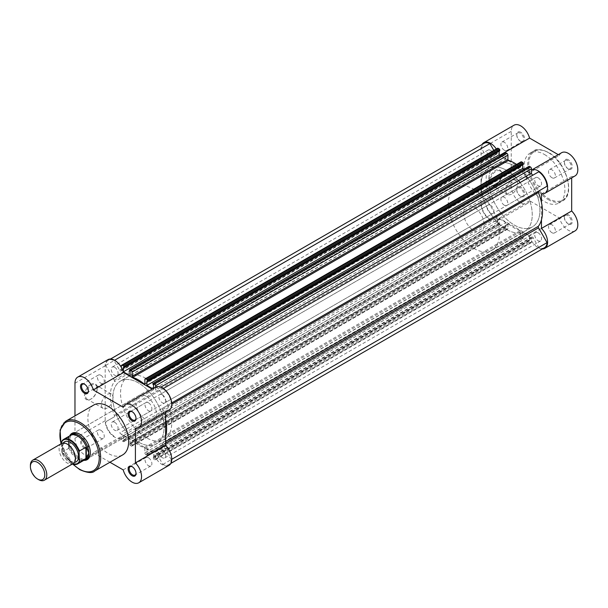 <?xml version="1.0" encoding="UTF-8"?>
<svg xmlns="http://www.w3.org/2000/svg" width="608" height="608" viewBox="0 0 608 608"><rect width="100%" height="100%" fill="white"/><g stroke="black" fill="none" stroke-linecap="round" stroke-linejoin="round"><path stroke-width="0.46" stroke-dasharray="3.04 2.28" d="M61.499 443.559A11.59 6.688 -120 0 0 59.105 448.864A11.59 6.688 -120 0 0 64.159 460.522A11.59 6.688 -120 0 0 73.089 463.623M38.593 479.621A11.59 6.688 60 0 1 30.4 465.432M63.247 443.027A11.59 6.688 -120 0 0 62.176 447.085A11.59 6.688 -120 0 0 74.419 462.376M463.623 212.944A14.486 8.36 -120 0 0 469.946 227.521A14.486 8.36 -120 0 0 481.11 231.397A14.486 8.36 -120 0 0 484.105 224.77A14.486 8.36 -120 0 0 477.789 210.193A14.486 8.36 -120 0 0 466.625 206.317A14.486 8.36 -120 0 0 463.623 212.944M61.97 440.967L68.78 437.084L68.316 441.172A14.486 8.36 -120 0 0 73.697 454.685A14.486 8.36 -120 0 0 84.185 460.218M481.034 185.159A36.206 20.908 -120 0 0 496.842 221.593A36.206 20.908 -120 0 0 524.742 231.291A36.206 20.908 -120 0 0 532.243 214.715A36.206 20.908 -120 0 0 528.42 196.977A36.206 20.908 -120 0 0 488.536 168.583A36.206 20.908 -120 0 0 481.034 185.159M448.263 204.075A36.206 20.908 -120 0 0 464.071 240.517A36.206 20.908 -120 0 0 491.971 250.215A36.206 20.908 -120 0 0 499.472 233.639A36.206 20.908 -120 0 0 495.649 215.901A36.206 20.908 -120 0 0 455.764 187.5A36.206 20.908 -120 0 0 448.263 204.075M61.659 443.468L61.659 451.676A13.688 7.904 -120 0 0 72.519 463.957M68.522 437.182L68.522 448.476L61.97 452.261L61.659 451.676L61.97 452.261A14.121 8.155 60 0 0 72.428 464.003M68.78 437.084L68.522 448.476M70.004 435.655A14.486 8.36 -120 0 0 68.316 441.172L68.78 448.164M68.719 447.556A14.121 8.155 -120 0 0 83.152 460.4A14.121 8.155 -120 0 0 84.725 459.83M70.604 435.374A14.121 8.155 -120 0 0 69.32 436.453A14.121 8.155 -120 0 0 68.719 437.319M520.722 132.263A5.578 3.222 -120 0 0 516.777 134.543A5.578 3.222 -120 0 0 520.722 141.375L520.722 141.375A5.578 3.222 -120 0 0 524.666 139.095A5.578 3.222 -120 0 0 520.722 132.263M520.205 141.079L520.722 141.375L520.205 141.079A4.849 2.804 60 0 1 516.777 135.136A4.849 2.804 60 0 1 517.78 132.916A4.849 2.804 60 0 1 520.205 133.152A4.849 2.804 60 0 1 523.374 137.431A4.849 2.804 60 0 1 522.637 141.314A4.849 2.804 60 0 1 520.205 141.079M568.343 159.76A5.578 3.222 -120 0 0 564.399 162.04A5.578 3.222 -120 0 0 568.343 168.864L568.343 168.864A5.578 3.222 -120 0 0 572.288 166.592A5.578 3.222 -120 0 0 568.343 159.76M567.826 168.568L568.343 168.864L567.826 168.568A4.849 2.804 60 0 1 564.399 162.625A4.849 2.804 60 0 1 565.402 160.406A4.849 2.804 60 0 1 567.826 160.649A4.849 2.804 60 0 1 570.996 164.92A4.849 2.804 60 0 1 570.258 168.811A4.849 2.804 60 0 1 567.826 168.568M520.722 187.256A5.578 3.222 -120 0 0 516.777 189.529A5.578 3.222 -120 0 0 520.722 196.361L520.722 196.361A5.578 3.222 -120 0 0 524.666 194.081A5.578 3.222 -120 0 0 520.722 187.256M520.205 196.065L520.722 196.361L520.205 196.065A4.849 2.804 60 0 1 516.777 190.122A4.849 2.804 60 0 1 517.78 187.902A4.849 2.804 60 0 1 520.205 188.146A4.849 2.804 60 0 1 523.374 192.417A4.849 2.804 60 0 1 522.637 196.308A4.849 2.804 60 0 1 520.205 196.065M568.343 214.746A5.578 3.222 -120 0 0 564.399 217.026A5.578 3.222 -120 0 0 568.343 223.858L568.343 223.858A5.578 3.222 -120 0 0 572.288 221.578A5.578 3.222 -120 0 0 568.343 214.746M567.826 223.562L568.343 223.858L567.826 223.562A4.849 2.804 60 0 1 564.399 217.618A4.849 2.804 60 0 1 565.402 215.392A4.849 2.804 60 0 1 567.826 215.635A4.849 2.804 60 0 1 570.996 219.914A4.849 2.804 60 0 1 570.258 223.797A4.849 2.804 60 0 1 567.826 223.562M495.885 184.885L495.376 185.182A9.014 5.206 120 0 0 501.744 174.146A9.014 5.206 120 0 0 495.376 170.468A9.014 5.206 120 0 0 488.999 181.503A9.014 5.206 120 0 0 495.376 185.182L495.885 184.885A8.292 4.788 -60 0 1 491.743 185.296A8.292 4.788 -60 0 1 490.474 178.653A8.292 4.788 -60 0 1 495.885 171.35A8.292 4.788 -60 0 1 500.027 170.939A8.292 4.788 -60 0 1 501.744 174.739A8.292 4.788 -60 0 1 495.885 184.885M511.761 180.515A8.292 4.788 -60 0 1 515.903 180.105A8.292 4.788 -60 0 1 517.172 186.747A8.292 4.788 -60 0 1 511.761 194.051A8.292 4.788 -60 0 1 507.612 194.461A8.292 4.788 -60 0 1 506.342 187.819A8.292 4.788 -60 0 1 511.761 180.515M542.29 248.976A13.399 7.737 60 0 1 529.264 235.463L499.381 218.211A13.399 7.737 60 0 1 497.207 220.848A13.399 7.737 60 0 1 486.886 217.261A13.399 7.737 60 0 1 481.034 203.779L481.034 148.793A13.399 7.737 60 0 1 482 144.544M575.039 230.903A13.399 7.737 60 0 1 559.474 218.021L529.591 200.769A13.399 7.737 60 0 1 527.417 203.406A13.399 7.737 60 0 1 517.096 199.819A13.399 7.737 60 0 1 511.244 186.337L511.244 131.351A13.399 7.737 60 0 1 514.018 125.218M561.64 152.714A13.399 7.737 60 0 0 559.474 155.352L529.264 172.794A13.399 7.737 60 0 1 531.43 170.156A13.399 7.737 60 0 1 531.476 170.126L531.43 170.156M551.958 232.72A4.849 2.804 60 0 1 548.788 228.448A4.849 2.804 60 0 1 549.533 224.557A4.849 2.804 60 0 1 551.958 224.8A4.849 2.804 60 0 1 555.127 229.079A4.849 2.804 60 0 1 554.382 232.963A4.849 2.804 60 0 1 551.958 232.72M504.336 205.23A4.849 2.804 60 0 1 501.167 200.952A4.849 2.804 60 0 1 501.912 197.068A4.849 2.804 60 0 1 504.336 197.304A4.849 2.804 60 0 1 507.505 201.582A4.849 2.804 60 0 1 506.76 205.474A4.849 2.804 60 0 1 504.336 205.23M504.336 150.244A4.849 2.804 60 0 1 501.167 145.966A4.849 2.804 60 0 1 501.912 142.074A4.849 2.804 60 0 1 504.336 142.318A4.849 2.804 60 0 1 507.505 146.596A4.849 2.804 60 0 1 506.76 150.48A4.849 2.804 60 0 1 504.336 150.244M551.958 177.734A4.849 2.804 60 0 1 548.788 173.462A4.849 2.804 60 0 1 549.533 169.571A4.849 2.804 60 0 1 551.958 169.814A4.849 2.804 60 0 1 555.127 174.086A4.849 2.804 60 0 1 554.382 177.977A4.849 2.804 60 0 1 551.958 177.734M544.532 154.531A28.819 16.636 60 0 1 563.358 179.922A28.819 16.636 60 0 1 558.942 203.019A28.819 16.636 60 0 1 544.532 201.59A28.819 16.636 60 0 1 525.7 176.198A28.819 16.636 60 0 1 530.123 153.102A28.819 16.636 60 0 1 544.532 154.531M520.091 182.552A36.206 20.908 60 0 1 528.42 196.977A36.206 20.908 60 0 1 524.742 231.291A36.206 20.908 60 0 1 506.639 229.497A36.206 20.908 60 0 1 482.988 197.592A36.206 20.908 60 0 1 488.536 168.583A36.206 20.908 60 0 1 506.639 170.377A36.206 20.908 60 0 1 518.518 180.606M514.322 165.938A36.206 20.908 60 0 1 526.201 176.176A36.206 20.908 60 0 0 514.322 165.938A36.206 20.908 60 0 0 496.219 164.145A36.206 20.908 60 0 1 514.322 165.938M491.971 250.215L532.426 226.86A36.206 20.908 60 0 0 536.104 192.546A36.206 20.908 60 0 0 527.774 178.121A36.206 20.908 60 0 1 536.104 192.546A36.206 20.908 60 0 1 532.426 226.86A36.206 20.908 60 0 1 514.322 225.066A36.206 20.908 60 0 1 490.664 193.162A36.206 20.908 60 0 1 496.219 164.145L120.369 381.14A36.206 20.908 60 0 1 138.472 382.934A36.206 20.908 60 0 1 162.123 414.838A36.206 20.908 60 0 1 156.575 443.855A36.206 20.908 60 0 1 138.472 442.062A36.206 20.908 60 0 1 114.813 410.157A36.206 20.908 60 0 1 120.369 381.14A36.206 20.908 -120 0 0 114.813 410.157A36.206 20.908 -120 0 0 138.472 442.062A36.206 20.908 -120 0 0 156.575 443.855A36.206 20.908 -120 0 0 162.123 414.838A36.206 20.908 -120 0 0 138.472 382.934A36.206 20.908 -120 0 0 120.369 381.14L128.045 376.709A36.206 20.908 -120 0 0 122.497 405.718A36.206 20.908 -120 0 0 146.148 437.623A36.206 20.908 -120 0 0 164.259 439.417A36.206 20.908 -120 0 0 169.807 410.408A36.206 20.908 -120 0 0 146.148 378.503A36.206 20.908 -120 0 0 128.045 376.709M541.462 219.86L541.462 202.479M529.264 172.794L499.381 155.542L499.89 155.245M496.303 148.952A13.399 7.737 60 0 1 499.16 154.804A13.399 7.737 60 0 1 499.381 155.542M559.474 155.352L558.273 154.66M575.039 175.917A13.399 7.737 60 0 1 571.672 176.48L571.672 177.863M529.264 235.463L559.474 218.021M499.381 218.211L529.591 200.769M541.462 193.922L571.672 176.48M114.661 367.293A4.849 2.804 60 0 1 117.83 371.572A4.849 2.804 60 0 1 117.086 375.463A4.849 2.804 60 0 1 114.661 375.22A4.849 2.804 60 0 1 111.492 370.941A4.849 2.804 60 0 1 112.237 367.057A4.849 2.804 60 0 1 114.661 367.293M490.512 150.305A4.849 2.804 60 0 1 493.681 154.576A4.849 2.804 60 0 1 492.936 158.468A4.849 2.804 60 0 1 490.512 158.224A4.849 2.804 60 0 1 487.342 153.953A4.849 2.804 60 0 1 488.087 150.062A4.849 2.804 60 0 1 490.512 150.305M162.283 394.797A4.849 2.804 60 0 1 165.452 399.068A4.849 2.804 60 0 1 164.707 402.96A4.849 2.804 60 0 1 162.283 402.716A4.849 2.804 60 0 1 159.114 398.438A4.849 2.804 60 0 1 159.858 394.554A4.849 2.804 60 0 1 162.283 394.797M538.133 177.802A4.849 2.804 60 0 1 541.302 182.073A4.849 2.804 60 0 1 540.558 185.964A4.849 2.804 60 0 1 538.133 185.721A4.849 2.804 60 0 1 534.964 181.45A4.849 2.804 60 0 1 535.709 177.559A4.849 2.804 60 0 1 538.133 177.802M162.283 449.783A4.849 2.804 60 0 1 165.452 454.054A4.849 2.804 60 0 1 164.707 457.946A4.849 2.804 60 0 1 162.283 457.702A4.849 2.804 60 0 1 159.114 453.431A4.849 2.804 60 0 1 159.858 449.54A4.849 2.804 60 0 1 162.283 449.783M538.133 232.788A4.849 2.804 60 0 1 541.302 237.059A4.849 2.804 60 0 1 540.558 240.95A4.849 2.804 60 0 1 538.133 240.707A4.849 2.804 60 0 1 534.964 236.436A4.849 2.804 60 0 1 535.701 232.545A4.849 2.804 60 0 1 538.133 232.788M114.661 422.286A4.849 2.804 60 0 1 117.83 426.558A4.849 2.804 60 0 1 117.086 430.449A4.849 2.804 60 0 1 114.661 430.206A4.849 2.804 60 0 1 111.492 425.927A4.849 2.804 60 0 1 112.237 422.043A4.849 2.804 60 0 1 114.661 422.286M490.512 205.291A4.849 2.804 60 0 1 493.681 209.562A4.849 2.804 60 0 1 492.936 213.454A4.849 2.804 60 0 1 490.512 213.21A4.849 2.804 60 0 1 487.342 208.939A4.849 2.804 60 0 1 488.08 205.048A4.849 2.804 60 0 1 490.512 205.291M164.259 439.417L532.426 226.86A36.206 20.908 60 0 1 514.322 225.066A36.206 20.908 60 0 1 490.664 193.162A36.206 20.908 60 0 1 496.219 164.145L455.764 187.5M516.618 164.418A39.832 22.998 60 0 1 520.106 167.018L144.871 383.656M497.169 217.877A1.452 0.836 60 0 0 496.143 216.106A1.452 0.836 60 0 0 495.414 216.03L119.571 433.025A1.452 0.836 60 0 1 120.293 433.101A1.452 0.836 60 0 1 121.319 434.872L121.319 439.25A1.452 0.836 -120 0 0 122.337 441.028L498.188 224.033A1.452 0.836 60 0 1 497.169 222.254L497.169 217.877L121.319 434.872M522.796 238.237L146.946 455.232A0.722 0.418 -120 0 0 147.455 454.936L523.306 237.941A0.722 0.418 60 0 1 522.796 238.237L521.748 237.629A1.452 0.836 60 0 1 520.722 235.858L144.871 452.854L144.871 448.598A0.722 0.418 -120 0 0 144.256 447.663A39.832 22.998 60 0 1 132.688 440.982A0.722 0.418 -120 0 0 132.073 441.21L132.073 445.459L507.916 228.464L507.916 224.215L132.073 441.21M520.722 235.858L520.722 231.602A0.722 0.418 -120 0 0 520.106 230.668A39.832 22.998 60 0 1 508.539 223.987A0.722 0.418 -120 0 0 507.916 224.215M171.752 459.298L171.22 459.61A12.669 7.319 60 0 1 168.614 464.71A12.669 7.319 60 0 1 162.891 464.413L157.373 454.852A1.452 0.836 -120 0 0 156.651 454.085A1.452 0.836 -120 0 0 155.922 454.016A1.452 0.836 -120 0 0 155.625 454.678L155.625 459.063L531.476 242.068L531.476 237.682L155.625 454.678M544.464 247.722A12.669 7.319 60 0 1 538.741 247.418L533.224 237.857A1.452 0.836 -120 0 0 532.494 237.097A1.452 0.836 -120 0 0 531.772 237.021A1.452 0.836 -120 0 0 531.476 237.682M163.362 388.512L162.891 388.778A12.669 7.319 60 0 1 171.22 403.203L162.686 408.135A1.452 0.836 60 0 0 162.534 409.496A39.832 22.998 60 0 1 165.612 419.474M165.612 436.856A39.832 22.998 60 0 1 162.534 443.285L165.612 441.507M171.22 459.61L162.686 444.82A1.452 0.836 60 0 1 162.534 443.285M538.741 247.418L162.891 464.413M531.476 242.068A1.452 0.836 60 0 1 531.172 242.729A1.452 0.836 60 0 1 530.45 242.66L154.599 459.648L153.55 459.048L529.401 242.052A0.722 0.418 60 0 1 528.884 241.163L528.884 240.16L153.041 457.155L153.041 458.158A0.722 0.418 -120 0 0 153.55 459.048M530.45 242.66L529.401 242.052M528.884 240.16L529.477 240.502L153.626 457.49L153.041 457.155M153.626 457.49L153.626 453.18L146.87 449.274L522.72 232.279L529.477 236.185L153.626 453.18M529.477 240.502L529.477 236.185M522.72 232.279L522.72 236.596L146.87 453.591L146.87 449.274M146.87 453.591L147.455 453.933L523.306 236.938L522.72 236.596M147.455 454.936L147.455 453.933M523.306 237.941L523.306 236.938M146.946 455.232L145.897 454.624L521.748 237.629M507.916 228.464A1.452 0.836 60 0 1 507.619 229.132A1.452 0.836 60 0 1 506.897 229.056L131.047 446.052L129.998 445.444L505.848 228.448A0.722 0.418 60 0 1 505.332 227.567L505.332 226.556L129.481 443.551L129.481 444.562A0.722 0.418 -120 0 0 129.998 445.444M506.897 229.056L505.848 228.448M505.332 226.556L505.924 226.898L130.074 443.893L129.481 443.551M130.074 443.893L130.074 439.576L505.924 222.581L505.924 226.898M123.31 435.678L123.31 439.994L499.16 222.999L499.16 218.682L123.31 435.678L130.074 439.576M499.16 218.682L505.924 222.581M123.31 439.994L123.903 440.329L499.753 223.334L499.16 222.999M123.903 441.34L499.753 224.344A0.722 0.418 60 0 1 499.236 224.641L123.394 441.636A0.722 0.418 -120 0 0 123.903 441.34L123.903 440.329M499.753 224.344L499.753 223.334M499.236 224.641L498.188 224.033M123.394 441.636L122.337 441.028M114.046 436.217A12.669 7.319 60 0 1 105.716 421.792L114.258 416.86A1.452 0.836 60 0 0 114.403 415.5A39.832 22.998 60 0 1 114.403 381.71A1.452 0.836 60 0 0 114.258 380.175L105.716 365.385A12.669 7.319 60 0 1 108.323 360.278A12.669 7.319 60 0 1 114.046 360.582L119.571 370.143A1.452 0.836 -120 0 0 121.015 370.979A1.452 0.836 -120 0 0 121.319 370.318L121.319 367.316M489.896 219.222A12.669 7.319 60 0 1 481.566 204.797L105.716 421.792M481.566 204.797L490.101 199.865A1.452 0.836 60 0 0 490.253 198.504A39.832 22.998 60 0 1 490.253 164.715L114.403 381.71M105.716 365.385L481.566 148.39L490.101 163.18A1.452 0.836 60 0 1 490.253 164.715M114.578 360.27L114.046 360.582M481.566 148.39A12.669 7.319 60 0 1 484.173 143.29M493.818 150.381L495.414 153.148A1.452 0.836 -120 0 0 496.865 153.984A1.452 0.836 -120 0 0 497.169 153.322L121.319 370.318M121.319 365.932L497.169 148.937L497.169 153.322M499.753 150.845L499.16 150.51L123.31 367.498M499.16 150.51L499.16 151.187M500.513 155.602L505.924 158.726L130.074 375.721M505.924 158.726L505.924 154.409L130.074 371.404M505.924 154.409L505.332 154.067L129.481 371.062M129.481 370.059L505.332 153.064L505.332 154.067M144.871 379.536L520.722 162.541L520.722 166.79A0.722 0.418 60 0 1 520.106 167.018M523.306 164.449L522.72 164.107L146.87 381.102M522.72 164.107L522.72 164.783M153.626 385.001L529.477 168.006L529.477 172.322L153.626 389.318L152.722 388.801M529.477 172.322L524.066 169.199M153.626 388.276L153.626 389.318M529.477 168.006L528.884 167.671L153.041 384.666M153.041 383.656L528.884 166.66L528.884 167.671M155.625 387.121L155.625 390.123A1.452 0.836 60 0 0 156.256 391.582A1.452 0.836 60 0 0 157.373 391.97L533.224 174.975A1.452 0.836 60 0 1 533.216 174.975L162.891 388.778M538.741 171.783L533.224 174.975M171.692 402.929L171.22 403.203M547.071 186.208L538.536 191.14M497.169 148.937A1.452 0.836 60 0 1 497.466 148.276M520.722 162.541A1.452 0.836 60 0 1 521.018 161.872M131.047 446.052A1.452 0.836 -120 0 0 131.769 446.128A1.452 0.836 -120 0 0 132.073 445.459M144.871 452.854A1.452 0.836 -120 0 0 145.897 454.624M154.599 459.648A1.452 0.836 -120 0 0 155.321 459.724A1.452 0.836 -120 0 0 155.625 459.063M84.451 448.24A5.578 3.222 60 0 1 80.507 441.408A5.578 3.222 60 0 1 84.451 439.136L84.451 439.136A5.578 3.222 60 0 1 88.388 445.96A5.578 3.222 60 0 1 84.451 448.24M84.96 439.432L84.451 439.136L84.96 439.432A4.849 2.804 -120 0 0 82.536 439.189A4.849 2.804 -120 0 0 81.791 443.08A4.849 2.804 -120 0 0 84.96 447.351A4.849 2.804 -120 0 0 87.385 447.594A4.849 2.804 -120 0 0 88.388 445.375A4.849 2.804 -120 0 0 84.96 439.432L84.96 439.432M88.38 390.663A4.849 2.804 -120 0 0 88.388 390.382A4.849 2.804 -120 0 0 84.96 384.438L84.451 384.142L84.96 384.438A4.849 2.804 -120 0 0 84.717 384.309M136.002 473.146A4.849 2.804 -120 0 0 136.01 472.864A4.849 2.804 -120 0 0 132.582 466.921L132.073 466.625L132.582 466.921A4.849 2.804 -120 0 0 132.331 466.792M136.002 418.16A4.849 2.804 -120 0 0 136.01 417.878A4.849 2.804 -120 0 0 132.582 411.935L132.073 411.639L132.582 411.935A4.849 2.804 -120 0 0 132.331 411.806M90.85 384.385A9.014 5.206 120 0 0 84.474 395.42A9.014 5.206 120 0 0 90.85 399.099L90.85 399.099A9.014 5.206 120 0 0 97.219 388.064A9.014 5.206 120 0 0 90.85 384.385M91.36 398.81L90.85 399.099L91.36 398.81A8.292 4.788 -60 0 1 87.218 399.22A8.292 4.788 -60 0 1 85.948 392.578A8.292 4.788 -60 0 1 91.36 385.274A8.292 4.788 -60 0 1 95.502 384.864A8.292 4.788 -60 0 1 97.219 388.656A8.292 4.788 -60 0 1 91.36 398.81L91.36 398.81M83.82 460.355A15.208 8.778 60 0 1 79.587 458.911A15.208 8.778 60 0 1 69.7 435.898M90.334 452.405A14.486 8.36 -120 0 0 90.334 452.109A14.486 8.36 -120 0 0 80.096 434.37L79.587 434.082L80.096 434.37A14.486 8.36 -120 0 0 79.846 434.234M466.625 206.317L72.854 433.656A14.486 8.36 -120 0 0 70.634 445.261A14.486 8.36 -120 0 0 80.096 458.022A14.486 8.36 -120 0 0 87.339 458.744L481.11 231.397M107.236 407.968A8.292 4.788 -60 0 1 103.094 408.378A8.292 4.788 -60 0 1 101.817 401.744A8.292 4.788 -60 0 1 107.236 394.44A8.292 4.788 -60 0 1 111.378 394.03A8.292 4.788 -60 0 1 112.647 400.664A8.292 4.788 -60 0 1 107.236 407.968M107.958 359.655A13.399 7.737 -120 0 0 105.184 365.788L105.184 420.774A13.399 7.737 -120 0 0 114.661 437.182A13.399 7.737 -120 0 0 121.357 437.844A13.399 7.737 -120 0 0 123.53 435.206L93.32 452.648A13.399 7.737 -120 0 1 91.147 455.286A13.399 7.737 -120 0 1 84.451 454.624A13.399 7.737 -120 0 1 74.974 438.216L74.974 415.872M123.204 469.9L153.414 452.458A13.399 7.737 -120 0 0 162.283 464.679A13.399 7.737 -120 0 0 168.978 465.34M148.458 402.77A4.849 2.804 -120 0 0 146.026 402.526A4.849 2.804 -120 0 0 145.289 406.418A4.849 2.804 -120 0 0 148.458 410.696A4.849 2.804 -120 0 0 150.883 410.932A4.849 2.804 -120 0 0 151.628 407.048A4.849 2.804 -120 0 0 148.458 402.77M100.837 375.28A4.849 2.804 -120 0 0 98.405 375.037A4.849 2.804 -120 0 0 97.668 378.921A4.849 2.804 -120 0 0 100.837 383.2A4.849 2.804 -120 0 0 103.261 383.443A4.849 2.804 -120 0 0 104.006 379.552A4.849 2.804 -120 0 0 100.837 375.28M100.837 430.266A4.849 2.804 -120 0 0 98.405 430.023A4.849 2.804 -120 0 0 97.668 433.914A4.849 2.804 -120 0 0 100.837 438.186A4.849 2.804 -120 0 0 103.261 438.429A4.849 2.804 -120 0 0 104.006 434.538A4.849 2.804 -120 0 0 100.837 430.266M148.458 457.756A4.849 2.804 -120 0 0 146.026 457.52A4.849 2.804 -120 0 0 145.289 461.404A4.849 2.804 -120 0 0 148.458 465.682A4.849 2.804 -120 0 0 150.883 465.926A4.849 2.804 -120 0 0 151.628 462.034A4.849 2.804 -120 0 0 148.458 457.756M146.148 396.234A14.486 8.36 -120 0 0 138.913 395.519A14.486 8.36 -120 0 0 136.686 407.124A14.486 8.36 -120 0 0 146.148 419.885A14.486 8.36 -120 0 0 153.391 420.607A14.486 8.36 -120 0 0 155.61 409.002A14.486 8.36 -120 0 0 146.148 396.234M93.845 404.981A28.819 16.636 -120 0 0 89.429 428.078A28.819 16.636 -120 0 0 108.262 453.469A28.819 16.636 -120 0 0 122.672 454.898M155.58 387.152A13.399 7.737 -120 0 0 153.414 389.789L152.213 389.097M165.612 412.3L165.612 410.909A13.399 7.737 -120 0 0 168.978 410.354M153.414 452.458L123.53 435.206M109.942 462.247L93.32 452.648M165.612 410.909L135.402 428.359M153.414 389.789L123.204 407.231M548.629 152.752A28.097 16.218 60 0 1 568.495 187.165A28.097 16.218 60 0 1 548.629 198.634A28.097 16.218 60 0 1 528.762 164.228A28.097 16.218 60 0 1 548.629 152.752M548.112 199.523A28.819 16.636 -120 0 0 562.529 200.952A28.819 16.636 -120 0 0 566.945 177.855A28.819 16.636 -120 0 0 548.112 152.456A28.819 16.636 -120 0 0 533.702 151.027A28.819 16.636 -120 0 0 529.287 174.124A28.819 16.636 -120 0 0 548.112 199.523M481.034 148.793L511.244 131.351M481.034 203.779L511.244 186.337M520.106 230.668L144.256 447.663M162.534 409.496L171.752 404.176M162.686 444.82L165.612 443.133M533.224 237.857L157.373 454.852M528.884 241.163L153.041 458.158M520.722 231.602L144.871 448.598M508.539 223.987L132.688 440.982M505.332 227.567L129.481 444.562M497.169 222.254L121.319 439.25M490.253 198.504L114.403 415.5M490.101 163.18L114.258 380.175M495.414 153.148L119.571 370.143M520.722 166.79L144.871 383.785M160.846 387.106L155.625 390.123M94.711 471.04A28.819 16.636 60 0 1 80.302 469.612A28.819 16.636 60 0 1 61.469 444.212A28.819 16.636 60 0 1 65.892 421.124M105.184 420.774L74.974 438.216M105.184 365.788L74.974 383.23M61.15 443.756A27.808 16.051 -120 0 0 73.272 464.352M75.308 457.801C74.776 460.697 74.313 461.92 73.902 461.48C74.108 464.565 61.507 456.213 62.35 447.602C62.882 444.714 63.354 443.483 63.764 443.924C67.085 441.507 75.734 451.128 75.308 457.801M83.152 460.4L84.003 460.248M69.32 436.453L69.882 435.792M61.72 452.101L72.322 464.064M516.777 135.136L516.777 134.543M564.399 162.625L564.399 162.04M516.777 190.122L516.777 189.529M564.399 217.618L564.399 217.026M501.744 174.739L501.744 174.146M530.123 153.102L533.702 151.027C535.899 148.686 540.824 149.15 548.477 152.426C565.82 161.447 575.86 194.552 562.529 200.952L558.942 203.019M515.903 180.105L500.027 170.939M549.533 224.557L565.402 215.392M501.912 197.068L517.78 187.902M501.912 142.074L517.78 132.916M549.533 169.571L565.402 160.406M554.382 177.977L570.258 168.811M506.76 150.48L522.637 141.314M506.76 205.474L522.637 196.308M554.382 232.963L570.258 223.797M497.207 220.848L527.417 203.406M507.612 194.461L491.743 185.296M492.936 158.468L117.086 375.463M540.558 185.964L164.707 402.96M540.558 240.95L164.707 457.946M492.936 213.454L117.086 430.449M508.068 223.881L132.217 440.876M531.772 237.021L155.922 454.016M170.787 463.456L168.614 464.71M110.496 359.024L108.323 360.278M496.865 153.984L121.015 370.979M520.57 167.124L144.719 384.119M488.08 205.048L112.237 422.043M535.701 232.545L159.858 449.54M535.709 177.559L159.858 394.554M488.087 150.062L112.237 367.057M155.321 459.724L531.172 242.729M131.769 446.128L507.619 229.132M147.311 455.27L523.154 238.275M123.751 441.666L499.601 224.671M103.094 408.378L87.218 399.22M146.026 402.526L130.158 411.692M98.405 375.037L82.536 384.203M98.405 430.023L82.536 439.189M146.026 457.52L130.158 466.686M138.913 395.519L72.854 433.656M153.391 420.607L87.339 458.744M150.883 465.926L135.006 475.084M103.261 438.429L87.385 447.594M103.261 383.443L87.385 392.608M150.883 410.932L135.006 420.098M121.357 437.844L91.147 455.286M111.378 394.03L95.502 384.864M72.846 464.238L60.96 443.87M90.334 452.109L90.334 452.702M97.219 388.656L97.219 388.064M136.01 417.878L136.01 418.471M136.01 472.864L136.01 473.457M88.388 390.382L88.388 390.974M88.388 445.375L88.388 445.96"/><path stroke-width="0.91" d="M44.384 480.198L73.089 463.623A11.59 6.688 -120 0 0 75.491 458.318A11.59 6.688 -120 0 0 70.429 446.66A11.59 6.688 -120 0 0 61.499 443.559L32.802 460.127A11.59 6.688 60 0 1 41.732 463.228A11.59 6.688 60 0 1 46.786 474.894A11.59 6.688 60 0 1 44.384 480.198A11.59 6.688 60 0 1 38.593 479.621L37.597 479.043A10.176 5.875 -120 0 0 44.794 474.894A10.176 5.875 -120 0 0 37.597 462.43A10.176 5.875 -120 0 0 30.4 466.579A10.176 5.875 -120 0 0 37.597 479.043M30.4 466.579L30.4 465.432A11.59 6.688 60 0 1 32.802 460.127M74.419 462.376A11.59 6.688 -120 0 0 78.561 456.547A11.59 6.688 -120 0 0 72.458 443.878A11.59 6.688 -120 0 0 63.247 443.027M84.003 460.248L84.185 460.218A14.486 8.36 -120 0 0 85.804 459.633A14.486 8.36 -120 0 0 88.798 452.998L86.29 458.272L79.382 462.316A14.121 8.155 60 0 1 77.733 463.866A14.121 8.155 60 0 1 72.428 464.003M61.659 441.91L61.97 440.967A14.121 8.155 60 0 1 63.612 439.409A14.121 8.155 60 0 1 79.382 451.014L79.07 451.957A13.688 7.904 -120 0 0 70.368 440.64A13.688 7.904 -120 0 0 61.659 441.91L61.659 443.468M79.07 451.957L79.382 462.316M79.382 451.014L85.933 447.23L86.617 447.648A14.121 8.155 -120 0 0 70.604 435.374L63.612 439.409L61.97 440.967M86.29 447.192L86.29 458.272M86.617 447.648L88.798 452.998A14.486 8.36 -120 0 0 82.483 438.421A14.486 8.36 -120 0 0 71.318 434.545A14.486 8.36 -120 0 0 70.004 435.655L69.882 435.792M85.933 447.23L85.933 458.531M72.322 464.064L77.733 463.866L84.725 459.83A14.121 8.155 -120 0 0 86.617 457.885M482 144.544A13.399 7.737 60 0 1 483.808 142.66A13.399 7.737 60 0 1 490.512 143.321A13.399 7.737 60 0 1 496.303 148.952M483.808 142.66L514.018 125.218A13.399 7.737 60 0 1 520.722 125.879A13.399 7.737 60 0 1 529.591 138.1L558.273 154.66M544.829 193.359L575.039 175.917A13.399 7.737 60 0 0 577.091 165.178A13.399 7.737 60 0 0 568.343 153.376A13.399 7.737 60 0 0 561.64 152.714L531.476 170.126A13.399 7.737 60 0 1 538.133 170.818A13.399 7.737 60 0 1 546.881 182.62A13.399 7.737 60 0 1 544.829 193.359A13.399 7.737 60 0 1 541.462 193.922L541.462 202.479M518.518 180.606A36.206 20.908 60 0 1 520.091 182.552M526.201 176.176A36.206 20.908 60 0 1 527.774 178.121A36.206 20.908 60 0 0 526.201 176.176M541.462 219.86L541.462 228.426A13.399 7.737 60 0 1 544.829 248.345A13.399 7.737 60 0 1 542.29 248.976M499.16 151.187L499.16 154.82A13.399 7.737 60 0 1 499.168 154.827L123.318 371.815L130.074 375.721L130.074 371.404L129.481 371.062L129.481 370.059A0.722 0.418 -120 0 1 129.998 369.763L131.047 370.371L506.897 153.376L505.848 152.768L129.998 369.763M541.462 228.426L571.672 210.984L571.672 177.863M571.672 210.984A13.399 7.737 60 0 1 575.039 230.903L544.829 248.345M499.89 155.245L529.591 138.1M506.897 153.376A1.452 0.836 60 0 1 507.916 155.146L507.916 159.402A0.722 0.418 -120 0 0 508.539 160.337A39.832 22.998 60 0 1 514.322 162.982A39.832 22.998 60 0 1 516.618 164.418M507.916 155.146L132.073 372.142L132.073 376.398A0.722 0.418 -120 0 0 132.688 377.332A39.832 22.998 60 0 1 138.472 379.977A39.832 22.998 60 0 1 144.256 384.013A0.722 0.418 60 0 0 144.871 383.785L144.871 379.536A1.452 0.836 -120 0 1 145.168 378.868A1.452 0.836 -120 0 1 145.897 378.944L146.946 379.552L522.796 162.556L521.748 161.948L145.897 378.944M165.612 419.474A39.832 22.998 60 0 1 165.612 436.856M171.752 404.176L538.384 192.5A39.832 22.998 60 0 1 538.384 226.29A1.452 0.836 60 0 0 538.536 227.825L547.071 242.615L171.752 459.298M547.071 242.615A12.669 7.319 60 0 1 544.464 247.722L170.787 463.456M110.496 359.024L484.173 143.29A12.669 7.319 60 0 1 489.896 143.587L114.578 360.27M489.896 143.587L493.818 150.381M123.394 365.948L499.236 148.952A0.722 0.418 60 0 1 499.753 149.842L123.903 366.837A0.722 0.418 -120 0 0 123.394 365.948L122.337 365.34A1.452 0.836 -120 0 0 121.615 365.271A1.452 0.836 -120 0 0 121.319 365.932L121.319 367.316M499.236 148.952L498.188 148.352L122.337 365.34M499.753 149.842L499.753 150.845L123.903 367.84L123.903 366.837M123.31 371.8L123.31 367.498L123.903 367.84M499.16 154.82L500.513 155.602M522.796 162.556A0.722 0.418 60 0 1 523.306 163.438L523.306 164.449L147.455 381.444L147.455 380.433A0.722 0.418 -120 0 0 146.946 379.552M522.72 164.783L522.72 168.424L146.87 385.419L146.87 381.102L147.455 381.444M152.722 388.801L146.87 385.419M524.066 169.199L522.72 168.424M154.599 383.967L530.45 166.972A1.452 0.836 60 0 1 531.476 168.75L155.625 385.746A1.452 0.836 -120 0 0 154.599 383.967L153.55 383.359A0.722 0.418 -120 0 0 153.041 383.656L153.041 384.666L153.626 385.001L153.626 388.276M530.45 166.972L529.401 166.364L153.55 383.359M531.476 168.75L531.476 173.128L160.846 387.106M155.625 385.746L155.625 387.121M533.216 174.975A1.452 0.836 60 0 1 532.099 174.58A1.452 0.836 60 0 1 531.476 173.128M538.384 192.5A1.452 0.836 60 0 1 538.536 191.14L547.071 186.208A12.669 7.319 60 0 0 538.741 171.783L163.362 388.512M121.615 365.271L497.466 148.276A1.452 0.836 60 0 1 498.188 148.352M129.633 369.725L505.484 152.73A0.722 0.418 60 0 1 505.848 152.768M145.168 378.868L521.018 161.872A1.452 0.836 60 0 1 521.748 161.948M153.186 383.329L529.036 166.334A0.722 0.418 60 0 1 529.401 166.364M132.073 372.142A1.452 0.836 -120 0 0 131.047 370.371M84.451 393.254A5.578 3.222 60 0 1 80.507 386.422A5.578 3.222 60 0 1 84.451 384.142L84.451 384.142A5.578 3.222 60 0 1 88.388 390.974A5.578 3.222 60 0 1 84.451 393.254M84.717 384.309A4.849 2.804 -120 0 0 82.536 384.203A4.849 2.804 -120 0 0 81.791 388.086A4.849 2.804 -120 0 0 84.96 392.365A4.849 2.804 -120 0 0 87.385 392.608A4.849 2.804 -120 0 0 88.38 390.663M132.073 475.737A5.578 3.222 60 0 1 128.128 468.905A5.578 3.222 60 0 1 132.073 466.625L132.073 466.625A5.578 3.222 60 0 1 136.01 473.457A5.578 3.222 60 0 1 132.073 475.737M132.331 466.792A4.849 2.804 -120 0 0 130.158 466.686A4.849 2.804 -120 0 0 129.413 470.569A4.849 2.804 -120 0 0 132.582 474.848A4.849 2.804 -120 0 0 135.006 475.084A4.849 2.804 -120 0 0 136.002 473.146M132.073 420.744A5.578 3.222 60 0 1 128.128 413.919A5.578 3.222 60 0 1 132.073 411.639L132.073 411.639A5.578 3.222 60 0 1 136.01 418.471A5.578 3.222 60 0 1 132.073 420.744M132.331 411.806A4.849 2.804 -120 0 0 130.158 411.692A4.849 2.804 -120 0 0 129.413 415.583A4.849 2.804 -120 0 0 132.582 419.854A4.849 2.804 -120 0 0 135.006 420.098A4.849 2.804 -120 0 0 136.002 418.16M69.7 435.898A15.208 8.778 60 0 1 79.587 434.082L79.587 434.082A15.208 8.778 60 0 1 90.334 452.702A15.208 8.778 60 0 1 83.82 460.355M79.846 434.234A14.486 8.36 -120 0 0 72.854 433.656L71.318 434.545M109.942 462.247L123.204 469.9A13.399 7.737 -120 0 0 132.073 482.121A13.399 7.737 -120 0 0 138.768 482.782A13.399 7.737 -120 0 0 135.402 462.863L135.402 428.359A13.399 7.737 -120 0 0 138.768 427.796A13.399 7.737 -120 0 0 138.768 412.323A13.399 7.737 -120 0 0 125.37 404.594A13.399 7.737 -120 0 0 123.204 407.231L93.32 389.979A13.399 7.737 -120 0 0 77.748 377.097A13.399 7.737 -120 0 0 74.974 383.23L74.974 415.872M94.711 471.04L122.672 454.898A28.819 16.636 -120 0 0 127.087 431.802A28.819 16.636 -120 0 0 108.262 406.41A28.819 16.636 -120 0 0 93.845 404.981L65.892 421.124A28.819 16.636 60 0 1 80.302 422.545A28.819 16.636 60 0 1 99.127 447.944A28.819 16.636 60 0 1 94.711 471.04C92.446 473.419 87.476 472.956 79.792 469.665L72.846 464.238M152.213 389.097L123.53 372.537A13.399 7.737 -120 0 0 107.958 359.655L77.748 377.097M138.768 427.796L168.978 410.354A13.399 7.737 -120 0 0 168.978 394.881A13.399 7.737 -120 0 0 155.58 387.152L125.37 404.594M165.612 412.3L165.612 445.421L135.402 462.863M138.768 482.782L168.978 465.34A13.399 7.737 -120 0 0 165.612 445.421M85.804 459.633L87.339 458.744A14.486 8.36 -120 0 0 90.334 452.405M123.53 372.537L93.32 389.979M72.519 463.957A13.688 7.904 -120 0 0 79.07 461.723M144.871 383.656L144.256 384.013M165.612 441.507L538.384 226.29M165.612 443.133L538.536 227.825M507.916 159.402L132.073 376.398M508.539 160.337L132.688 377.332M523.306 163.438L147.455 380.433M171.692 402.929L538.536 191.14M73.272 464.352A27.808 16.051 -120 0 0 79.587 469.201A27.808 16.051 -120 0 0 99.248 457.847A27.808 16.051 -120 0 0 79.587 423.791A27.808 16.051 -120 0 0 61.15 443.756M60.96 443.87L60.093 429.978L65.892 421.124"/></g></svg>
